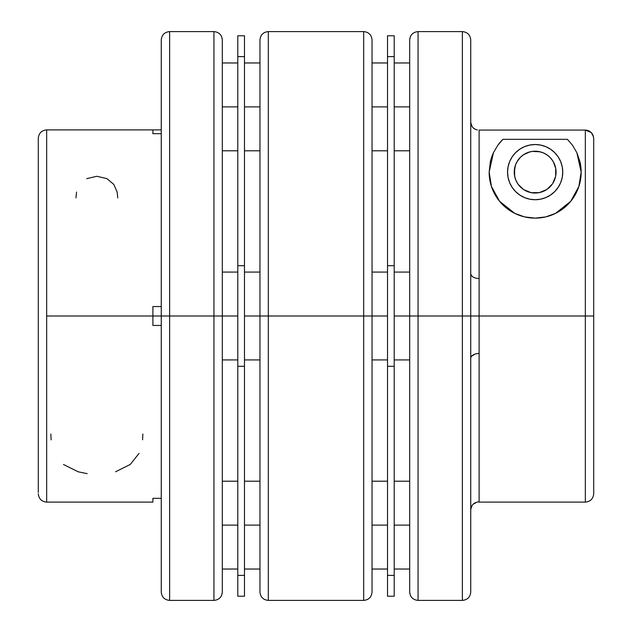 <?xml version="1.0" encoding="UTF-8"?>
<svg xmlns="http://www.w3.org/2000/svg" width="632" height="632" viewBox="0 0 632 632"><rect width="100%" height="100%" fill="white"/><g stroke="black" fill="none" stroke-linecap="round" stroke-linejoin="round"><path stroke-width="0.95" d="M169.621 31.6L169.621 600.4L213.948 600.4L213.948 31.6L169.621 31.6C164.549 32.106 161.76 34.894 161.255 39.966L161.255 316L161.255 39.966L161.255 316L152.889 316L152.889 306.544L152.889 316L46.657 316L152.889 316L152.889 325.456L161.255 325.456L152.889 325.456L152.889 316L213.948 316L213.948 31.6L213.948 316L237.79 316L237.79 596.221L244.481 596.221L244.481 575.397L237.79 575.397L244.481 575.397L244.481 366.276L237.79 366.276L244.481 366.276L244.481 265.724L237.79 265.724L237.79 596.221M213.948 31.6C219.02 32.106 221.808 34.894 222.314 39.966L222.314 316L222.314 39.966L222.314 316L237.79 316L237.79 35.779L237.79 56.604L244.481 56.604L244.481 265.724L244.481 56.604L237.79 56.604L237.79 265.724L244.481 265.724L244.481 316L259.957 316L259.957 39.966L259.957 316L268.323 316L268.323 31.6L268.323 316L363.677 316L363.677 31.6L363.677 316L387.519 316L387.519 596.221L394.21 596.221L394.21 575.397L387.519 575.397L394.21 575.397L394.21 366.276L387.519 366.276L394.21 366.276L394.21 265.724L387.519 265.724L387.519 596.221M222.314 106.879L237.79 106.879L222.314 106.879M244.481 106.879L259.957 106.879L244.481 106.879M363.677 31.6L268.323 31.6L268.323 600.4L363.677 600.4L363.677 31.6C368.748 32.106 371.537 34.894 372.043 39.966L372.043 316L372.043 39.966L372.043 316L387.519 316L387.519 35.779L387.519 56.604L394.21 56.604L394.21 265.724L394.21 56.604L387.519 56.604L387.519 265.724L394.21 265.724L394.21 316L409.686 316L409.686 39.966L409.686 316L418.052 316L418.052 31.6L418.052 316L462.379 316L462.379 31.6L462.379 316L593.709 316L593.709 138.448L593.029 135.137M372.043 106.879L387.519 106.879L372.043 106.879M394.21 106.879L409.686 106.879L394.21 106.879M394.21 525.121L409.686 525.121L394.21 525.121M592.461 134.047L591.26 132.53L585.343 130.074L479.111 130.074L479.111 353.399L475.849 353.809L473.155 354.9L471.377 356.337L470.745 357.815M473.826 128.446L475.485 129.386L473.02 127.767L471.377 125.46L470.745 122.513L472.088 126.692M475.485 129.386L477.397 129.971M552.692 183.517L555.599 176.51M555.71 175.988L556.065 172.125A20.911 20.911 0 0 1 535.154 193.037A20.911 20.911 0 0 1 514.243 172.125L514.598 175.972M546.949 189.395L552.4 183.959M539.341 192.618L546.601 189.632M531.18 192.657L539.159 192.649M523.707 189.632L531.006 192.626M518.208 184.386L523.359 189.395M514.709 176.51L515.617 179.583M562.757 172.125A27.603 27.603 0 0 1 535.154 199.728A27.603 27.603 0 0 1 507.551 172.125L508.081 177.513L509.653 182.688L512.204 187.459L515.633 191.646L519.82 195.075L524.592 197.626L529.774 199.199L535.154 199.728L540.542 199.199L545.716 197.626L550.488 195.075L554.675 191.646L558.103 187.459L560.655 182.688L562.227 177.513L562.757 172.125L562.227 166.745L562.757 172.125A27.603 27.603 0 0 0 535.154 144.523A27.603 27.603 0 0 0 507.551 172.125L508.081 166.745L509.653 161.563L512.204 156.791L515.633 152.612L519.82 149.176L524.592 146.624L529.774 145.052L535.154 144.523L540.542 145.052L545.716 146.624L550.488 149.176L554.675 152.612L558.103 156.791L560.655 161.563L562.227 166.745M514.756 213.363A46.01 46.01 0 0 0 570.736 201.292L564.013 207.96L555.56 213.355L545.724 216.902L535.114 218.135L524.521 216.887L514.748 213.355L506.295 207.96L499.564 201.284L494.666 193.977L491.443 186.464L489.152 172.125L493.442 152.731L497.779 145.305L502.89 139.332L567.425 139.332L572.553 145.328L576.882 152.754L579.963 161.681L581.163 172.125L578.873 186.456L570.743 201.284L555.56 213.355L545.724 216.902L535.114 218.135L524.521 216.887L514.748 213.355L499.564 201.284L491.443 186.464L489.152 172.125A46.01 46.01 0 0 0 514.732 213.355M502.89 139.332A46.01 46.01 0 0 0 497.779 145.305L502.89 139.332L567.425 139.332L572.553 145.328L576.882 152.754L581.163 172.125L578.873 186.456L575.665 193.937L570.743 201.284A46.01 46.01 0 0 0 578.865 186.495M578.88 186.432A46.01 46.01 0 0 0 581.163 172.173M493.442 152.731A46.01 46.01 0 0 0 490.345 161.721L493.442 152.731L497.779 145.305M593.709 138.448L593.709 493.75L593.709 316L585.343 316L585.343 130.074L585.343 316L470.745 316L470.745 592.034L470.745 39.966L470.745 592.034C470.24 597.106 467.451 599.894 462.379 600.4L462.379 31.6C467.451 32.106 470.24 34.894 470.745 39.966L470.745 316L418.052 316L418.052 600.4C412.98 599.894 410.192 597.106 409.686 592.034L409.686 316L409.686 592.034L409.686 316L394.21 316L394.21 596.221M585.343 316L585.343 502.116C590.414 501.611 593.203 498.822 593.709 493.75L593.709 316M489.152 172.125L490.345 161.705M593.551 136.82L591.26 132.53L588.55 130.713L585.343 130.074L479.111 130.074L479.111 502.116L585.343 502.116M418.052 31.6L418.052 316L409.686 316L409.686 39.966C410.192 34.894 412.98 32.106 418.052 31.6L462.379 31.6M372.043 525.121L387.519 525.121L372.043 525.121M222.314 525.121L237.79 525.121L222.314 525.121M244.481 525.121L259.957 525.121L244.481 525.121M161.255 133.684L152.889 133.684L152.889 129.884L149.824 129.884L152.889 129.884L152.889 133.684L161.255 133.684M76.551 192.041L75.935 197.935M117.757 197.935L117.133 192.01L113.839 184.481L106.998 178.651L96.846 176.288L86.655 178.666M142.587 439.793L142.848 434.066M115.609 471.764L130.263 464.449L139.048 453.381M152.889 498.316L161.255 498.316L152.889 498.316L152.889 502.116L152.889 498.316M161.255 129.884L46.657 129.884L46.657 502.116C41.586 501.611 38.797 498.822 38.291 493.75M152.889 306.544L161.255 306.544L152.889 306.544M38.291 138.297L38.291 492.47M38.291 307.634L38.291 324.366M46.657 324.366L46.657 307.634M213.948 600.4C219.02 599.894 221.808 597.106 222.314 592.034L222.314 316L222.314 592.034L222.314 316L161.255 316L161.255 592.034C161.76 597.106 164.549 599.894 169.621 600.4M213.948 316L213.948 600.4L213.948 316M161.255 316L161.255 592.034L161.255 316M169.621 316L169.621 600.4L169.621 316M63.469 464.481L78.131 471.78L87.169 473.668M50.837 434.066L51.113 439.888M244.481 56.604L244.481 35.779L244.481 56.604M268.323 31.6C263.252 32.106 260.463 34.894 259.957 39.966L259.957 316L244.481 316L244.481 596.221M479.111 353.399L479.111 501.871L478.084 501.934M477.136 502.084L473.02 504.233L471.385 506.54L470.745 509.487L472.096 505.3M471.346 356.377L475.153 354.015L477.895 353.454M479.111 278.601L475.849 278.191L473.147 277.1L475.849 278.191L479.111 278.601M472.128 276.397L470.745 274.185L471.377 275.663L473.147 277.1M418.052 316L418.052 600.4L418.052 316M514.606 168.254L514.646 176.21L515.838 180.128L517.766 183.746L520.365 186.914L523.541 189.513L527.151 191.449L531.077 192.634L535.154 193.037L539.238 192.634L543.157 191.449L546.775 189.513L549.943 186.914L552.542 183.746L554.477 180.128L555.662 176.21L555.71 168.262M515.657 164.565L514.859 167.109M517.347 161.16L516.273 163.135M519.63 158.119L518.359 159.675M522.459 155.512L521.06 156.681M526.014 153.315L524.457 154.161M530.303 151.783L528.589 152.273M535.936 151.23L535.201 151.214M523.596 154.698L529.656 151.949L532.349 151.404L540.099 151.806M545.922 154.2L544.365 153.355M541.829 152.312L540.818 151.996M549.295 156.72L547.904 155.551M551.981 159.706L550.701 158.142M554.043 163.159L552.976 161.184M555.465 167.14L554.659 164.581M554.698 179.575L555.259 177.884M552.984 183.051L554.177 180.815M551.444 185.247L552.099 184.378M547.683 188.873L549.287 187.546M550.654 186.163L551.436 185.247M544.721 190.722L545.716 190.177M539.791 192.515L541.237 192.136M544.065 191.046L544.713 190.73M529.118 192.152L530.54 192.523M525.619 190.738L526.259 191.054M521.834 188.249L522.632 188.873M524.607 190.185L525.603 190.73M518.888 185.263L519.662 186.171M521.029 187.546L521.811 188.225M516.139 180.823L517.324 183.059M515.056 177.9L515.301 178.698M591.244 132.507L592.303 133.794M462.379 316L462.379 600.4L462.379 316M585.343 130.074L586.978 130.232M588.542 130.713L589.996 131.488M556.065 172.125L555.662 168.049L554.477 164.123L552.542 160.512L549.943 157.336L546.775 154.737L543.157 152.81L539.238 151.617L535.154 151.214L531.077 151.617L527.151 152.81L523.541 154.737L520.365 157.336L517.766 160.512L515.838 164.123L514.646 168.049L514.243 172.125A20.911 20.911 0 0 1 535.154 151.214A20.911 20.911 0 0 1 556.065 172.125L555.694 168.175M581.163 172.125A46.01 46.01 0 0 0 580.058 162.1M580.674 178.809L579.876 182.925M578.011 188.85L577.221 190.761M574.322 196.26L572.402 199.127M569.179 203.093L565.972 206.285M562.519 209.113L557.866 212.139M554.359 213.932L548.015 216.302M544.658 217.139L543.283 217.408M527.033 217.408L525.634 217.139M522.19 216.27L515.957 213.932M512.441 212.139L507.796 209.113M504.336 206.285L501.129 203.093M497.898 199.12L496.002 196.275M493.094 190.777L492.296 188.842M490.432 182.932L489.634 178.801M520.31 157.4L516.952 161.839L515.475 165.055L514.243 172.125M523.501 154.769L520.428 157.281M555.749 168.515L553.395 161.895L551.349 158.893M475.485 502.614L473.834 503.554M477.326 502.045L479.111 501.871M363.677 600.4C368.748 599.894 371.537 597.106 372.043 592.034L372.043 316L372.043 592.034L372.043 316L259.957 316L259.957 592.034C260.463 597.106 263.252 599.894 268.323 600.4M259.957 316L259.957 592.034L259.957 316M268.323 316L268.323 600.4L268.323 316M363.677 316L363.677 600.4L363.677 316M394.21 56.604L394.21 35.779L394.21 56.604M471.377 356.337L472.136 355.595M237.79 272.084L222.314 272.084M259.957 272.084L244.481 272.084M237.79 62.971L222.314 62.971M259.957 62.971L244.481 62.971M387.519 272.084L372.043 272.084M409.686 272.084L394.21 272.084M387.519 62.971L372.043 62.971M409.686 62.971L394.21 62.971M409.686 481.205L394.21 481.205M387.519 481.205L372.043 481.205M237.79 481.205L222.314 481.205M259.957 481.205L244.481 481.205M152.889 502.116L46.657 502.116M237.79 359.916L222.314 359.916L237.79 359.916M46.657 129.884C41.586 130.39 38.797 133.178 38.291 138.25M237.79 35.779L244.481 35.779M259.957 569.029L244.481 569.029M237.79 569.029L222.314 569.029M387.519 569.029L372.043 569.029M462.379 600.4L418.052 600.4M409.686 569.029L394.21 569.029M387.519 35.779L394.21 35.779M409.686 359.916L394.21 359.916L409.686 359.916M387.519 359.916L372.043 359.916L387.519 359.916M409.686 150.795L394.21 150.795M387.519 150.795L372.043 150.795M259.957 150.795L244.481 150.795M237.79 150.795L222.314 150.795M259.957 359.916L244.481 359.916"/></g></svg>
